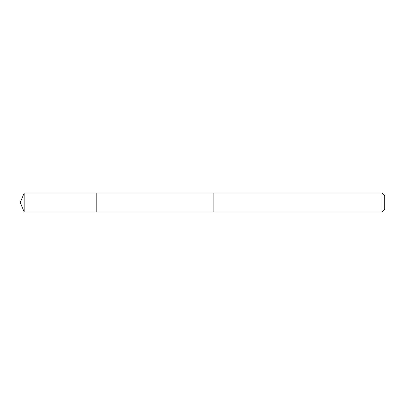 <?xml version="1.0" encoding="UTF-8"?>
<svg xmlns="http://www.w3.org/2000/svg" width="405" height="405" viewBox="0 0 405 405"><rect width="100%" height="100%" fill="white"/><g stroke="black" fill="none" stroke-linecap="round" stroke-linejoin="round"><path stroke-width="0.61" d="M96.188 211.992L96.188 193.008L24.184 193.008L24.184 211.992L96.188 211.992L96.188 193.008L213.891 193.008L213.891 211.992L24.184 211.992L20.25 202.5L24.184 211.992M213.891 209.026L213.891 211.992L382.011 211.992L382.011 193.008L213.891 193.008L213.891 209.026M382.011 193.008L384.75 195.747L384.75 209.253L382.011 211.992M20.25 202.5L24.184 193.008"/></g></svg>
